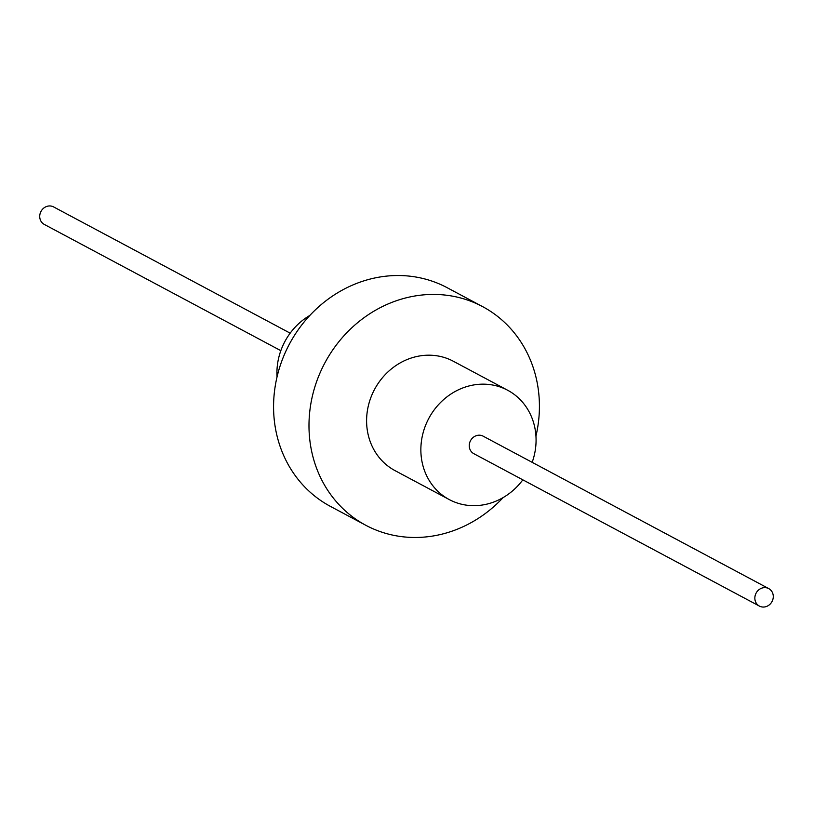 <?xml version="1.0" encoding="UTF-8"?>
<svg xmlns="http://www.w3.org/2000/svg" width="813" height="813" viewBox="0 0 813 813"><rect width="100%" height="100%" fill="white"/><g stroke="black" fill="none" stroke-linecap="round" stroke-linejoin="round"><path stroke-width="1.22" d="M522.83 479.833A61.981 56.31 -61.9 0 1 449.284 499.589A61.981 56.31 -61.9 0 1 426.662 422.77A61.981 56.31 -61.9 0 1 507.647 390.24A61.981 56.31 -61.9 0 1 532.169 462.333M759.393 606.081L473.796 453.664A9.919 9.004 -61.9 0 1 470.178 441.368A9.919 9.004 -61.9 0 1 483.135 436.164L768.732 588.592A9.919 9.004 -61.9 0 1 772.35 600.878A9.919 9.004 -61.9 0 1 759.393 606.081A9.919 9.004 -61.9 0 1 755.775 593.795A9.919 9.004 -61.9 0 1 768.732 588.592M449.284 499.589L395.027 470.625A61.981 56.31 -61.9 0 1 372.395 393.807A61.981 56.31 -61.9 0 1 453.39 361.277L507.647 390.24M277.05 376.907A61.981 56.31 -61.9 0 1 282.721 345.952A61.981 56.31 -61.9 0 1 309.865 315.424M503.135 497.576A123.952 112.611 -61.9 0 1 365.84 525.3A123.952 112.611 -61.9 0 1 320.586 371.673A123.952 112.611 -61.9 0 1 482.566 306.603A123.952 112.611 -61.9 0 1 535.95 436.093M365.84 525.3L330.434 506.397A123.952 112.611 -61.9 0 1 285.17 352.771A123.952 112.611 -61.9 0 1 447.16 287.7L482.566 306.603M280.831 350.667L44.268 224.408A9.919 9.004 -61.9 0 1 40.65 212.122A9.919 9.004 -61.9 0 1 53.607 206.919L290.17 333.167"/></g></svg>
